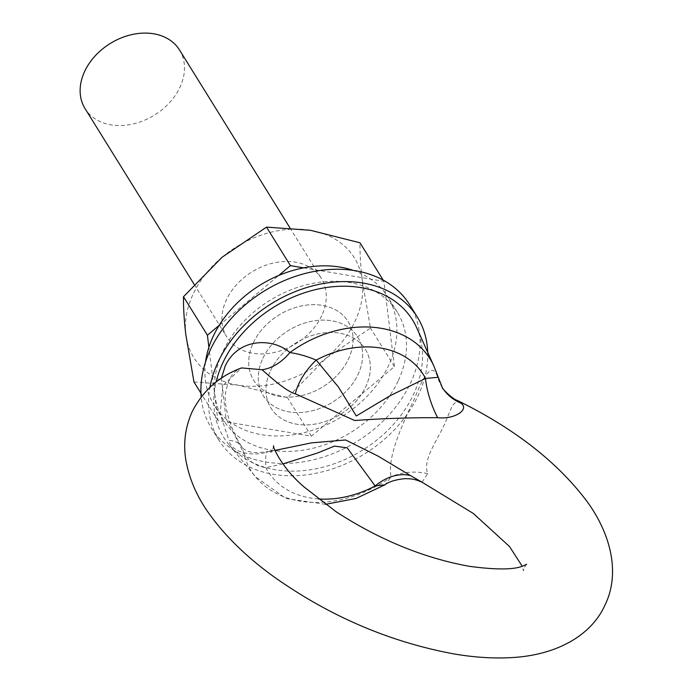 <?xml version="1.0" encoding="UTF-8"?>
<svg xmlns="http://www.w3.org/2000/svg" width="692" height="692" viewBox="0 0 692 692"><rect width="100%" height="100%" fill="white"/><g stroke="black" fill="none" stroke-linecap="round" stroke-linejoin="round"><path stroke-width="0.52" stroke-dasharray="3.46 2.59" d="M253.281 342.921A55.594 42.082 -31.8 0 1 300.432 306.184A55.594 42.082 -31.8 0 1 348.137 321.59A55.594 42.082 -31.8 0 1 348.534 358.897A55.594 42.082 -31.8 0 1 301.375 395.634A55.594 42.082 -31.8 0 1 253.67 380.228A55.594 42.082 -31.8 0 1 253.281 342.921A55.594 42.082 -31.8 0 1 300.432 306.184A55.594 42.082 -31.8 0 1 348.137 321.59A55.594 42.082 -31.8 0 1 348.534 358.897A55.594 42.082 -31.8 0 1 301.375 395.634A55.594 42.082 -31.8 0 1 253.67 380.228A55.594 42.082 -31.8 0 1 253.281 342.921M303.641 267.865L383.922 281.324L394.397 366.587L311.383 436.168L217.893 420.494L208.898 347.28M219.148 325.396L278.694 275.485M217.893 420.494L200.948 393.203M193.976 381.975L237.814 385.124L287.465 397.649L326.07 358.171L370.48 328.069L362.331 280.744C360.627 266.342 359.849 253.687 360.004 242.805M311.383 436.168L287.465 397.649M383.922 281.324L383.16 280.096M394.397 366.587L370.48 328.069M321.711 315.69A55.594 42.082 -31.8 0 1 274.56 352.427A55.594 42.082 -31.8 0 1 226.855 337.021A55.594 42.082 -31.8 0 1 226.457 299.714A55.594 42.082 -31.8 0 1 273.608 262.977A55.594 42.082 -31.8 0 1 321.313 278.383A55.594 42.082 -31.8 0 1 321.711 315.69M222.097 257.234A94.51 71.544 -31.8 0 1 310.353 230.28A94.51 71.544 -31.8 0 1 362.331 280.744A94.51 71.544 -31.8 0 1 355.048 321.278A94.51 71.544 -31.8 0 1 326.07 358.171A94.51 71.544 -31.8 0 1 237.814 385.124A94.51 71.544 -31.8 0 1 185.828 334.651A94.51 71.544 -31.8 0 1 222.097 257.234M179.539 50.006A55.594 42.082 -31.8 0 1 179.937 87.313A55.594 42.082 -31.8 0 1 132.786 124.05A55.594 42.082 -31.8 0 1 85.081 108.644M270.52 370.696A55.594 42.082 -31.8 0 1 317.671 333.959A55.594 42.082 -31.8 0 1 365.376 349.365A55.594 42.082 -31.8 0 1 365.774 386.672A55.594 42.082 -31.8 0 1 318.623 423.409A55.594 42.082 -31.8 0 1 270.918 408.003A55.594 42.082 -31.8 0 1 270.52 370.696A55.594 42.082 -31.8 0 1 317.671 333.959A55.594 42.082 -31.8 0 1 365.376 349.365A55.594 42.082 -31.8 0 1 365.774 386.672A55.594 42.082 -31.8 0 1 318.623 423.409A55.594 42.082 -31.8 0 1 270.918 408.003A55.594 42.082 -31.8 0 1 270.52 370.696M416.619 327.593A111.187 84.164 -31.8 0 1 413.401 394.656A111.187 84.164 -31.8 0 1 324.392 466.823A111.187 84.164 -31.8 0 1 228.671 444.273A111.187 84.164 -31.8 0 1 216.094 382.053M442.335 387.641L442.335 387.641A44.47 41.693 -32.4 0 1 437.725 377.339C433.227 363.456 425.623 370.237 414.915 397.701C401.749 425.632 387.07 457.62 391.118 476.84L385.055 484.755M282.898 463.917L265.832 467.628C255.85 466.244 248.333 461.054 243.281 452.049L225.99 418.288L221.388 378.247M422.068 482.229L427.691 473.7C422.232 459.289 438.097 439.455 445.129 422.881L452.291 405.607L457.421 400.486M427.691 473.7A44.47 32.965 179.2 0 0 391.118 476.84A105.504 79.865 -31.8 0 1 255.59 476.935A105.504 79.865 -31.8 0 1 243.281 452.049A44.47 21.409 148.4 0 0 241.672 446.582L241.672 446.582A44.47 21.409 148.4 0 0 228.94 440.372C232.183 454.229 255.512 456.443 268.228 451.712L279.04 449.342L267.57 451.556A44.47 5.718 80.6 0 1 268.228 451.712M437.794 377.166L437.725 377.339A105.504 79.865 -31.8 0 0 433.953 366.215M318.355 498.941A91.526 69.286 148.2 0 1 265.832 467.628A44.47 5.718 80.6 0 1 267.57 451.556C253.964 453.615 250.902 452.023 248.774 451.53C244.743 449.973 242.373 448.321 241.672 446.582C231.552 431.35 223.153 406.178 225.678 392.511C229.796 370.912 237.979 370.229 241.569 367.919L222.91 385.617L220.134 413.574L228.94 440.372M398.116 381.032A102.286 77.435 -31.8 0 1 311.357 448.632A102.286 77.435 -31.8 0 1 223.577 420.286A102.286 77.435 -31.8 0 1 222.85 351.64A102.286 77.435 -31.8 0 1 309.609 284.049A102.286 77.435 -31.8 0 1 397.39 312.386A102.286 77.435 -31.8 0 1 398.116 381.032M353.171 270.364A102.286 77.435 -31.8 0 1 387.814 296.963A102.286 77.435 -31.8 0 1 388.541 365.601A102.286 77.435 -31.8 0 1 301.773 433.201A102.286 77.435 -31.8 0 1 214.001 404.855A102.286 77.435 -31.8 0 1 205.533 362.02M262.856 358.352A55.594 42.082 -31.8 0 1 310.007 321.616A55.594 42.082 -31.8 0 1 357.712 337.021A55.594 42.082 -31.8 0 1 358.11 374.329A55.594 42.082 -31.8 0 1 310.959 411.065A55.594 42.082 -31.8 0 1 263.254 395.66A55.594 42.082 -31.8 0 1 262.856 358.352A55.594 42.082 -31.8 0 1 310.007 321.616A55.594 42.082 -31.8 0 1 357.712 337.021A55.594 42.082 -31.8 0 1 358.11 374.329A55.594 42.082 -31.8 0 1 310.959 411.065A55.594 42.082 -31.8 0 1 263.254 395.66A55.594 42.082 -31.8 0 1 262.856 358.352M427.699 352.271A116.74 88.377 -31.8 0 1 418.167 395.452A116.74 88.377 -31.8 0 1 319.142 472.601A116.74 88.377 -31.8 0 1 218.966 440.259A116.74 88.377 -31.8 0 1 209.927 387.312M409.673 304.765A116.74 88.377 -31.8 0 1 410.503 383.108A116.74 88.377 -31.8 0 1 311.478 460.258A116.74 88.377 -31.8 0 1 211.302 427.916A116.74 88.377 -31.8 0 1 201.182 396.931M194.167 284.36L226.855 337.021M289.887 227.755L321.313 278.383M325.508 504.338L286.021 498.517L255.59 476.935L228.671 444.273M526.603 564.274L524.467 567.258L523.55 570.813L522.209 566.203M273.677 445.795L272.76 449.35L270.615 452.334L275.018 450.406M223.577 420.286L214.001 404.855M397.39 312.386L387.814 296.963M218.966 440.259L211.302 427.916"/><path stroke-width="1.04" d="M278.694 275.485L290.432 265.642L303.641 267.865M208.898 347.28L207.418 335.231L219.148 325.396M290.432 265.642L266.515 227.123L222.097 257.234L183.501 296.712C183.354 307.629 184.124 320.275 185.828 334.651L193.976 381.975L200.948 393.203M207.418 335.231L183.501 296.712M383.16 280.096L360.004 242.805L310.353 230.28L266.515 227.123M194.167 284.36L85.081 108.644A55.594 42.082 -31.8 0 1 84.684 71.337A55.594 42.082 -31.8 0 1 131.835 34.6A55.594 42.082 -31.8 0 1 179.539 50.006L289.887 227.755M216.094 382.053A111.187 84.164 -31.8 0 1 222.893 362.712A111.187 84.164 -31.8 0 1 322.498 288.157A111.187 84.164 -31.8 0 1 416.619 327.593L433.953 366.215L442.344 387.65A44.47 41.693 -32.4 0 1 442.335 387.641C441.764 388.385 452.776 399.319 457.421 400.486L460.777 403.055A44.47 41.693 -32.4 0 1 442.344 387.65M221.388 378.247L225.246 365.895C238.316 337.808 272.674 337.523 289.887 352.548C298.589 353.854 307.36 356.371 316.201 360.099L338.276 386.837L356.302 415.961L390.452 395.539L425.519 378.438L437.725 377.339M433.953 366.215A105.504 79.865 -31.8 0 0 289.887 352.548A44.47 30.137 -59.9 0 1 262.026 369.727L241.569 367.919C219.52 375.938 203.067 390.504 192.212 411.619C185.179 427.362 183.077 443.598 185.906 460.31C189.366 479.478 197.324 497.565 209.771 514.58C225.808 536.758 247.234 557.518 274.032 576.886C330.075 616.503 390.227 642.211 454.48 654.009C475.828 657.634 495.896 658.758 514.701 657.4C557.553 654.364 591.599 635.152 605.016 604.99C619.599 575.381 612.567 536.923 587.473 502.055C557.89 462.386 514.545 428.53 457.421 400.486M385.055 484.755L375.15 485.957A44.47 32.991 128.2 0 1 410.494 475.568L422.068 482.229C416.03 479.798 414.041 478.691 404.673 478.674C395.417 479.686 388.878 481.71 385.055 484.755L356.06 498.448L325.508 504.338M460.777 403.055C470.102 409.448 454.506 419.681 437.612 417.683A44.47 15.804 69.4 0 1 425.519 378.438A91.526 69.286 148.2 0 0 316.201 360.099A44.47 22.905 132.7 0 0 295.346 393.826C285.986 391.421 269.006 375.765 262.026 369.727M275.018 450.406L311.642 442.845L345.602 439.982L377.694 455.898L410.494 475.568M437.612 417.683C408.851 417.605 381.223 418.548 354.719 420.52L295.346 393.826M318.355 498.941A91.526 69.286 148.2 0 0 375.15 485.957L347.185 447.819L334.435 446.124L317.576 452.983L282.898 463.917M205.533 362.02A102.286 77.435 -31.8 0 1 213.274 336.217A102.286 77.435 -31.8 0 1 353.171 270.364M209.927 387.312A116.74 88.377 -31.8 0 1 218.136 361.916A116.74 88.377 -31.8 0 1 317.152 284.767A116.74 88.377 -31.8 0 1 417.337 317.109A116.74 88.377 -31.8 0 1 427.699 352.271M201.182 396.931A116.74 88.377 -31.8 0 1 210.472 349.564A116.74 88.377 -31.8 0 1 309.488 272.414A116.74 88.377 -31.8 0 1 409.673 304.765L417.337 317.109M522.209 566.203L509.485 546.507L473.337 513.464L422.068 482.229M526.603 564.274L523.446 565.779C514.563 569.801 496.475 569.974 469.193 566.29C423.755 558.046 379.354 539.846 336.009 511.673L304.177 487.038C282.077 468.406 272.086 445.907 273.677 445.795"/></g></svg>
